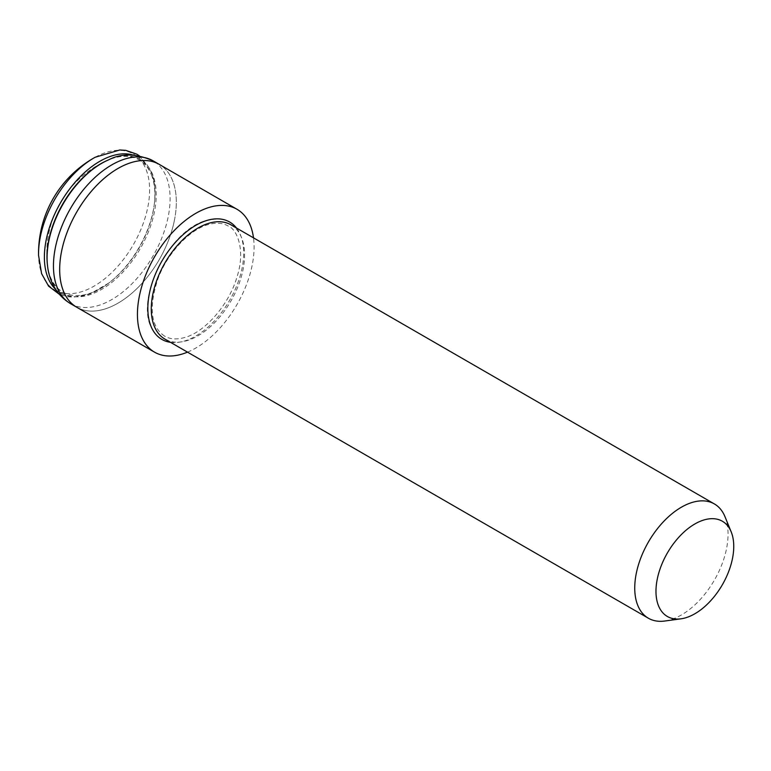 <?xml version="1.0" encoding="UTF-8"?>
<svg xmlns="http://www.w3.org/2000/svg" width="771" height="771" viewBox="0 0 771 771"><rect width="100%" height="100%" fill="white"/><g stroke="black" fill="none" stroke-linecap="round" stroke-linejoin="round"><path stroke-width="0.58" stroke-dasharray="3.85 2.89" d="M230.924 224.814A65.988 38.097 -60 0 1 243.038 269.725A65.988 38.097 -60 0 1 185.975 340.946A65.988 38.097 -60 0 1 164.936 339.105M724.981 516.695A65.988 38.097 -60 0 1 726.494 548.856A65.988 38.097 -60 0 1 664.747 621.031M170.507 342.324A67.781 39.128 120 0 0 183.479 341.293A67.781 39.128 120 0 0 234.278 291.409A67.781 39.128 120 0 0 236.495 228.033M174.371 220.516A82.487 47.619 120 0 0 159.24 164.377A82.487 47.619 120 0 1 166.825 244.455A82.487 47.619 120 0 1 76.753 307.243A82.487 47.619 120 0 0 133.171 292.084A82.487 47.619 120 0 0 174.371 220.516M187.517 352.145A82.487 47.619 120 0 0 252.136 265.417A82.487 47.619 120 0 0 253.505 237.853M147.328 234.461A77.177 44.554 120 0 0 108.865 159.742A101.733 101.733 0 0 0 47.551 265.937A77.177 44.554 120 0 0 89.581 294.792A77.177 44.554 120 0 0 147.328 234.461M95.161 157.255A78.536 45.344 -60 0 1 146.721 171.191A78.536 45.344 -60 0 1 111.756 272.587A78.536 45.344 -60 0 1 41.432 272.818A78.536 45.344 -60 0 1 38.55 255.317M152.08 176.598A76.3 44.053 120 0 0 106.967 160.57A101.733 101.733 0 0 0 47.32 263.884A76.3 44.053 120 0 0 49.787 275.324A76.3 44.053 120 0 0 108.721 283.111A76.3 44.053 120 0 0 154.316 204.132A76.3 44.053 120 0 0 152.08 176.598M70.537 303.658A82.487 47.619 120 0 0 160.609 240.87A82.487 47.619 120 0 0 153.015 160.792M55.676 289.366A78.247 45.181 120 0 0 107.699 283.863A78.247 45.181 120 0 0 154.47 202.869A78.247 45.181 120 0 0 152.166 174.631A78.247 45.181 120 0 0 133.21 155.067M164.599 336.117C150.933 326.837 148.62 308.014 157.641 279.642C167.056 253.283 189.868 229.054 208.874 224.409C216.506 222.443 222.944 222.973 228.168 226.028C236.639 228.736 245.689 249.322 237.314 275.922C229.43 304.458 204.575 332.793 183.893 337.727C176.26 339.703 169.832 339.163 164.599 336.117M153.072 330.508C132.92 301.615 169.504 228.177 207.727 220.169L217.538 218.839M139.291 155.761L152.003 173.494C154.942 182.062 155.761 191.854 154.47 202.869L154.316 204.132M108.721 283.111L90.515 293.645L73.611 297.182L67.675 296.768L59.319 294.281"/><path stroke-width="1.16" d="M680.995 618.814L664.747 621.031A65.988 38.097 -60 0 1 648.401 618.236L164.936 339.105A65.988 38.097 -60 0 1 152.831 294.194A65.988 38.097 -60 0 1 209.885 222.983A65.988 38.097 -60 0 1 230.924 224.814L714.389 503.945A65.988 38.097 -60 0 1 724.981 516.695L731.187 531.874A54.992 31.746 120 0 0 692.811 525.215A54.992 31.746 120 0 0 657.278 579.06A54.992 31.746 120 0 0 680.995 618.814A54.992 31.746 120 0 0 732.45 558.667A54.992 31.746 120 0 0 731.187 531.874M648.401 618.236A65.988 38.097 -60 0 1 636.297 573.325A65.988 38.097 -60 0 1 669.257 516.069A65.988 38.097 -60 0 1 714.389 503.945M236.495 228.033A67.781 39.128 120 0 0 217.538 218.839A67.781 39.128 120 0 0 208.045 220.13A67.781 39.128 120 0 0 158.469 267.479A67.781 39.128 120 0 0 153.072 330.508A67.781 39.128 120 0 0 170.507 342.324M153.015 160.792A82.487 47.619 120 0 0 62.952 223.58A82.487 47.619 120 0 0 70.537 303.658C55.069 294.339 48.901 278.697 47.551 265.937L47.551 265.937A77.177 44.554 120 0 1 55.955 218.28A77.177 44.554 120 0 1 108.865 159.742L108.865 159.742C121.539 153.121 136.265 153.468 153.015 160.792L159.24 164.377A82.487 47.619 120 0 0 102.822 179.547A82.487 47.619 120 0 0 61.622 251.105A82.487 47.619 120 0 0 76.753 307.243L154.518 352.145A82.487 47.619 120 0 0 187.517 352.145M253.505 237.853A82.487 47.619 120 0 0 237.005 209.278A82.487 47.619 120 0 0 180.587 224.438A82.487 47.619 120 0 0 139.387 296.006A82.487 47.619 120 0 0 154.518 352.145M237.005 209.278L159.24 164.377A82.487 47.619 120 0 0 69.168 227.166A82.487 47.619 120 0 0 76.753 307.243L70.537 303.658M95.161 157.255A109.974 109.974 0 0 0 38.55 255.317L38.55 255.317A78.536 45.344 -60 0 1 95.161 157.255L119.794 149.969L125.779 150.364L136.795 154.161L139.291 155.761M106.967 160.57A76.3 44.053 120 0 0 47.32 263.884M133.21 155.067A78.247 45.181 120 0 0 67.463 191.96A78.247 45.181 120 0 0 47.262 275.883A78.247 45.181 120 0 0 55.676 289.366M38.55 255.317L41.595 273.657L48.602 286.147L59.319 294.281"/></g></svg>
